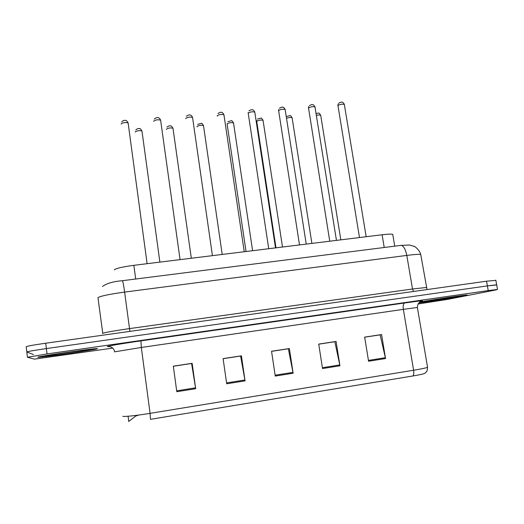 <?xml version="1.0" encoding="UTF-8"?>
<svg xmlns="http://www.w3.org/2000/svg" width="524" height="524" viewBox="0 0 524 524"><rect width="100%" height="100%" fill="white"/><g stroke="black" fill="none" stroke-linecap="round" stroke-linejoin="round"><path stroke-width="0.79" d="M114.297 269.873C115.896 268.393 122.42 266.873 133.869 265.321L382.101 234.765C387.767 234.09 391.31 233.953 392.745 234.346L392.862 235.027M37.898 357.257L38.717 357.27C45.739 357.041 98.047 349.377 97.51 348.67L96.691 348.611C90.613 348.689 34.401 356.949 37.898 357.257L38.717 357.27C45.739 357.041 98.047 349.377 97.51 348.67L96.691 348.611C90.613 348.689 34.401 356.949 37.898 357.257M418.925 302.872C429.379 301.614 456.443 297.416 464.808 295.739L467.212 295.019C464.421 294.979 432.496 299.728 419.848 302.06C432.496 299.728 464.421 294.979 467.212 295.019L464.808 295.739C456.443 297.416 429.379 301.614 418.925 302.872M496.693 284.958L487.379 285.894L46.374 348.578C33.844 350.405 27.327 351.545 26.822 351.997L33.464 354.519M364.671 337.201L380.136 334.856L385.54 358.54L381.583 334.554L364.658 337.122L368.582 361.239L385.54 358.54M318.723 344.176L334.843 341.733L339.945 365.785L336.081 341.458L318.71 344.098L322.535 368.555L339.945 365.785M173.333 366.25L191.581 363.479L195.675 388.71L192.144 363.309L173.32 366.171L176.804 391.71L195.675 388.71M223.106 358.698L240.614 356.038L245.062 380.863L241.413 355.829L223.093 358.613L226.702 383.784L245.062 380.863M271.55 351.342L288.351 348.788L293.139 373.226L289.379 348.552L271.543 351.257L275.257 376.068L293.139 373.226M417.399 307.627L427.571 367.311L427.099 370.9C425.527 372.898 424.669 373.73 424.519 373.396C423.412 373.998 419.528 374.856 412.873 375.977L150.506 419.324L150.074 413.351L413.6 370.239C421.198 368.981 425.855 368.005 427.571 367.311L427.486 366.82M418.113 303.979L447.837 299.348L495.619 289.995L497.505 289.438L488.23 290.597L47.016 353.942L27.445 357.27L34.427 359.123L112.758 348.113M138.801 415.034L135.749 416.049L128.655 421.493M495.855 280.347L486.534 281.198L45.732 343.22C33.209 345.034 26.698 346.207 26.207 346.737L26.816 351.931M497.505 289.438L496.66 284.787L487.379 285.894L46.374 348.578C33.844 350.405 27.327 351.545 26.822 351.997L27.438 357.217M77.618 338.733L54.529 341.982M459.43 285.01L440.782 287.637M135.696 279.017L133.869 265.321M384.23 247.492L382.101 234.765M109.857 346.633L107.689 346.574C104.355 346.606 121.503 343.639 140.956 340.862L404.626 302.977C403.303 303.625 402.877 305.754 403.342 309.35L141.329 347.464L114.501 351.846M404.626 302.977C420.641 300.73 425.855 300.226 420.268 301.464M420.661 301.549C421.054 301.326 417.431 302.617 417.379 307.49L403.342 309.35L413.6 370.239C414.012 373.114 413.77 375.027 412.873 375.977M122.806 416.226C123.14 416.993 136.26 415.63 150.074 413.351L141.329 347.464L140.956 340.862M488.23 290.597L486.534 281.198M47.016 353.942L45.732 343.22M107.689 346.574C111.448 346.384 113.78 348.106 114.684 351.748M128.753 421.237L128.111 416.246M135.749 416.049L135.67 415.44M292.988 372.368L275.133 375.197M244.924 379.992L226.571 382.9M195.544 387.826L176.686 390.819M339.788 364.94L322.404 367.697M385.376 357.709L368.444 360.394M420.844 255.129L420.733 254.461C418.892 254.147 414.248 254.468 406.794 255.411L124.614 292.091C108.756 294.298 99.874 296.178 97.968 297.73L102.756 333.303M129.893 331.378L124.614 292.091C123.716 285.488 122.983 281.689 122.433 280.7L122.288 280.72M102.54 333.513L102.534 333.447C104.525 332.53 113.485 330.919 129.415 328.613L412.512 288.999L426.412 287.473L426.431 287.814M102.521 286.458C106.785 283.353 113.42 281.434 122.433 280.7L401.174 245.343C403.696 246.005 405.576 249.358 406.794 255.411L412.512 288.999L413.58 291.462M427.034 289.569L420.733 254.461C419.724 250.007 414.117 245.854 414.386 246.418L409.499 245.029L400.362 245.442M128.19 123.415L128.125 122.957C125.374 122.21 123.048 122.511 121.142 123.874L121.162 124.05M142.017 131.406L141.965 131C139.384 130.332 137.157 130.627 135.284 131.891L135.31 132.081M90.456 349.685C92.335 348.722 42.837 355.848 45.156 356.209C45.529 356.824 91.078 350.255 90.456 349.685M160.672 120.612L160.613 120.166C157.986 119.452 155.694 119.767 153.735 121.11L153.768 121.358M192.603 117.861L192.544 117.428C190.035 116.747 187.775 117.068 185.765 118.391L185.81 118.712M223.99 115.156L223.931 114.736C221.534 114.094 219.307 114.422 217.244 115.719L217.303 116.112M254.854 112.49L254.788 112.097C252.502 111.481 250.302 111.815 248.193 113.099L268.733 248.717M173.038 128.655L172.986 128.269C170.523 127.627 168.328 127.928 166.403 129.173L166.435 129.428M203.554 125.957L203.495 125.577C201.137 124.961 198.976 125.269 197.004 126.5L197.05 126.821M233.566 123.297L233.514 122.93C231.254 122.347 229.119 122.662 227.102 123.874L246.051 251.513M459.07 296.571C471.888 294.102 431.979 299.846 422.246 301.876C411.36 304.044 448.695 298.66 459.07 296.571M285.194 109.876L285.135 109.496C282.947 108.913 280.772 109.254 278.617 110.518L299.505 244.931M315.035 107.302L314.976 106.942C312.88 106.385 310.732 106.732 308.531 107.977L329.747 241.21M344.386 104.774L344.334 104.433C342.316 103.903 340.187 104.256 337.947 105.481L359.477 237.549M263.1 120.684L263.048 120.33C260.88 119.773 258.771 120.094 256.714 121.293L275.991 247.826M292.156 118.11L292.104 117.776C290.774 117.258 288.907 117.435 286.517 118.293M320.754 115.575L320.701 115.26C319.922 114.835 318.468 114.88 316.339 115.391M394.736 246.156L392.745 234.346M136.063 415.873L136.004 415.401M495.815 280.144L496.66 284.787M121.62 121.935C122.976 120.579 126.238 118.647 128.125 122.957L147.113 263.69M159.879 262.118L141.965 131C140.779 129.048 140.032 128.275 139.731 128.701C138.578 128.203 137.262 128.622 135.782 129.965M154.292 119.059C155.412 118.051 158.752 115.817 160.613 120.166L180.059 259.635M186.393 116.256C187.317 115.542 190.716 113.04 192.544 117.428L212.43 255.653M217.938 113.512C220.309 112.221 221.973 110.99 223.931 114.736L244.243 251.736M248.166 113.138L248.16 112.601M248.939 110.826C251.075 109.758 252.856 108.317 254.788 112.097L275.506 247.885M191.312 258.253L172.986 128.269C171.807 126.33 171.06 125.57 170.752 125.996C169.586 125.577 168.328 125.963 166.973 127.155M222.215 254.448L203.495 125.577C202.31 123.657 201.583 122.917 201.301 123.343L197.64 124.404M252.601 250.701L233.514 122.93C232.335 121.031 231.601 120.297 231.307 120.73L227.802 121.712M278.558 110.603L278.637 109.542M279.41 108.199C281.362 107.328 283.261 105.704 285.135 109.496L306.239 244.099M308.44 108.108L308.669 106.614M309.363 105.625C311.197 104.918 313.077 103.13 314.976 106.942L336.454 240.378M337.823 105.652L338.216 103.818M338.818 103.097C340.528 102.527 342.454 100.621 344.334 104.433L366.165 236.724M282.495 247.027L263.048 120.33C261.856 118.444 261.122 117.717 260.847 118.162L257.461 119.072M256.681 121.345L256.701 120.592M311.898 243.405L292.104 117.776C290.925 115.909 290.198 115.201 289.916 115.634L286.635 116.485M340.829 239.841L320.701 115.26C318.52 111.861 318.978 113.341 316.031 113.485"/></g></svg>
